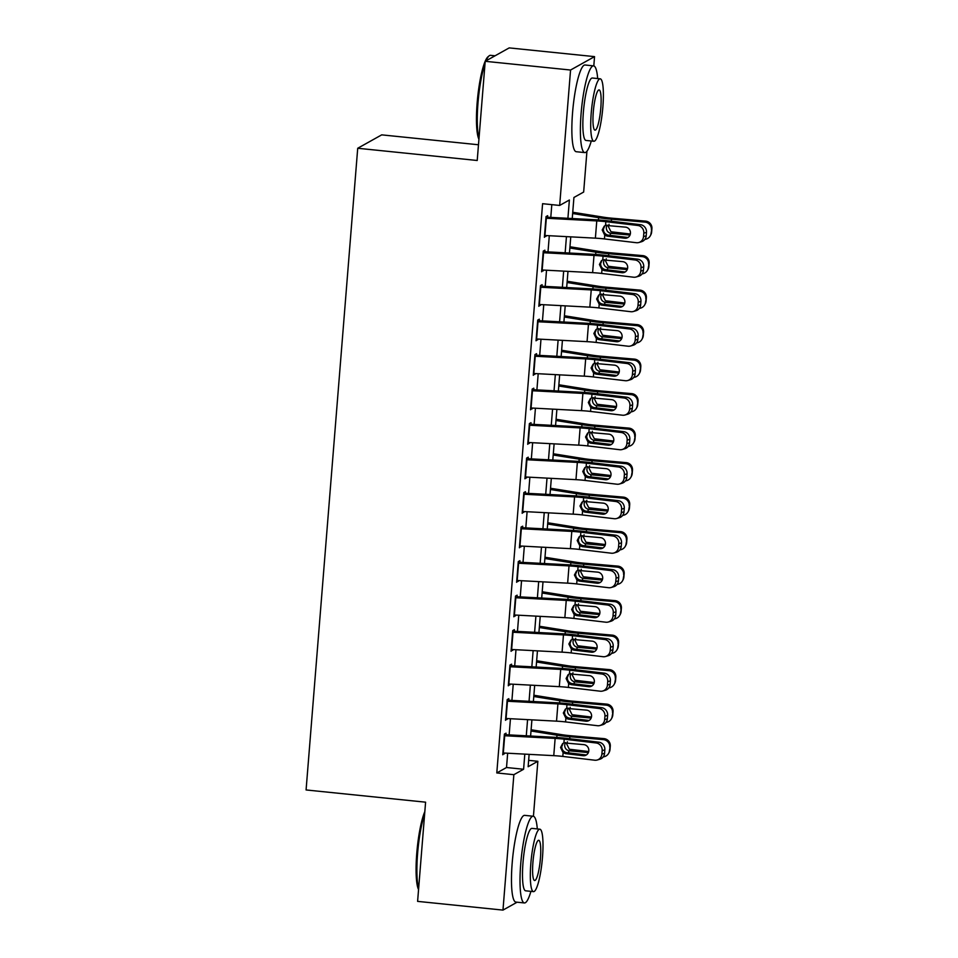 <?xml version="1.0" encoding="UTF-8"?>
<svg xmlns="http://www.w3.org/2000/svg" width="958" height="958" viewBox="0 0 958 958"><rect width="100%" height="100%" fill="white"/><g stroke="black" fill="none" stroke-linecap="round" stroke-linejoin="round"><path stroke-width="1.44" d="M478.485 144.766L381.703 134.862L357.717 148.262L306.081 789.955L425.591 802.181L417.604 901.37L502.974 910.1L513.859 774.687L523.595 769.262L524.804 754.126M357.717 148.262L477.216 160.489L485.203 61.3L509.189 47.9L594.547 56.63L593.804 65.91M586.943 151.232L583.661 192.043L573.926 197.48L572.237 218.532M528.636 760.341L537.857 761.287L533.426 816.276M505.824 735.804L506.028 733.181L504.411 734.091L502.746 754.796L504.435 753.048M508.59 701.304L508.806 698.681L507.189 699.591L505.513 720.296L507.201 718.548M511.368 666.804L511.584 664.181L509.955 665.091L508.291 685.796L509.979 684.048M514.147 632.304L514.35 629.681L512.734 630.592L511.069 651.296L512.758 649.548M516.925 597.804L517.128 595.181L515.512 596.092L513.847 616.796L515.536 615.048M519.703 563.304L519.907 560.693L518.29 561.592L516.625 582.296L518.314 580.548M522.469 528.804L522.685 526.193L521.056 527.092L519.392 547.796L521.08 546.048M525.247 494.304L525.463 491.694L523.834 492.592L522.17 513.296L523.858 511.548M528.026 459.804L528.229 457.194L526.613 458.092L524.948 478.796L526.637 477.048M530.804 425.304L531.007 422.694L529.391 423.592L527.726 444.296L529.415 442.548M533.582 390.804L533.786 388.194L532.169 389.092L530.504 409.796L532.193 408.048M536.348 356.304L536.564 353.694L534.935 354.592L533.271 375.296L534.959 373.548M539.126 321.804L539.342 319.194L537.713 320.092L536.049 340.797L537.737 339.048M541.905 287.304L542.108 284.694L540.492 285.592L538.827 306.297L540.516 304.548M544.683 252.804L544.886 250.194L543.27 251.092L541.605 271.797L543.294 270.048M567.914 218.304L569.387 200.006L559.664 205.443L542.587 203.695L496.795 772.938L506.519 767.514L507.668 753.216M509.141 734.894L510.446 718.716M511.919 700.394L513.225 684.216M514.697 665.894L515.991 649.716M517.464 631.394L518.769 615.228M520.242 596.894L521.547 580.728M523.02 562.394L524.325 546.228M525.798 527.894L527.104 511.728M528.577 493.406L529.87 477.228M531.343 458.906L532.648 442.728M534.121 424.406L535.426 408.228M536.899 389.906L538.204 373.728M539.677 355.406L540.983 339.228M542.456 320.906L543.749 304.728M545.222 286.406L546.527 270.228M548 251.906L549.305 235.728M550.778 217.406L551.808 204.641M547.449 218.304L547.665 215.694L546.048 216.592L544.384 237.297L546.072 235.548M485.203 61.3L570.561 70.03L594.547 56.63M517.104 902.208L502.974 910.1M496.795 772.938L513.859 774.687M559.664 205.443L570.561 70.03M526.277 735.804L527.583 719.626M529.056 701.304L530.361 685.126M531.834 666.804L533.139 650.626M534.612 632.304L535.905 616.126M537.39 597.804L538.683 581.626M540.156 563.304L541.462 547.126M542.935 528.804L544.24 512.626M545.713 494.304L547.018 478.126M548.491 459.804L549.784 443.626M551.269 425.304L552.562 409.126M554.035 390.804L555.341 374.626M556.814 356.304L558.119 340.126M559.592 321.804L560.897 305.626M562.37 287.304L563.663 271.126M565.148 252.804L566.441 236.626M529.127 754.353L528.133 766.723L537.857 761.287M570.764 236.854L569.459 253.032M567.986 271.353L566.681 287.532M565.208 305.853L563.903 322.032M562.43 340.353L561.137 356.532M559.664 374.853L558.358 391.032M556.885 409.353L555.58 425.532M554.107 443.853L552.802 460.032M551.329 478.353L550.024 494.532M548.551 512.853L547.258 529.032M545.785 547.353L544.479 563.532M543.006 581.853L541.701 598.031M540.228 616.353L538.923 632.531M537.45 650.853L536.145 667.031M534.672 685.353L533.378 701.531M531.906 719.853L530.6 736.031M506.519 767.514L523.595 769.262M544.467 236.231L546 236.387M541.689 270.731L543.222 270.886M538.911 305.231L540.444 305.386M536.133 339.731L537.678 339.886M533.366 374.231L534.899 374.386M530.588 408.731L532.121 408.886M527.81 443.231L529.343 443.386M525.032 477.731L526.565 477.886M522.254 512.231L523.798 512.386M519.487 546.731L521.02 546.886M516.709 581.231L518.242 581.386M513.931 615.731L515.464 615.886M511.153 650.231L512.686 650.386M508.375 684.731L509.919 684.886M505.608 719.23L507.141 719.386M502.83 753.73L504.363 753.886M545.916 218.22A12.203 1.473 4.6 0 0 546.335 218.244L596.774 220.915A17.436 2.096 -175.4 0 1 605.839 221.681L637.753 225.465L640.423 224.675A6.969 6.61 73.6 0 1 646.482 232.363L643.812 233.153A6.969 6.61 -106.4 0 0 637.753 225.465M547.545 217.227L594.93 219.729A26.153 3.149 -175.4 0 1 608.522 220.891L640.423 224.675M544.527 235.476A12.203 1.473 4.6 0 0 544.946 235.488L595.385 238.159A17.436 2.096 -175.4 0 1 604.45 238.937L636.363 242.709A6.969 6.61 -106.4 0 0 643.525 236.602L643.812 233.153M604.869 225.717L603.396 229.046C603.384 231.944 604.714 233.908 607.384 234.938L608.378 235.153L607.156 236.123L624.712 238.195L627.394 237.416L608.378 235.153M643.525 236.602L646.207 235.812L646.482 232.363M646.207 235.812A6.969 6.61 73.6 0 1 641.561 241.715L638.89 242.506M627.394 237.416A5.58 5.281 -106.4 0 0 628.017 237.44M607.156 236.123L604.749 235.213L602.199 229.992L604.235 226.148L605.54 225.393L625.598 227.154A5.58 5.281 73.6 0 1 626.736 238.027A5.58 5.281 73.6 0 1 624.712 238.195M572.644 213.502L598.618 217.67A26.153 3.149 4.6 0 0 611.515 219.226L644.997 222.124L645.536 221.118A6.969 6.91 28.1 0 1 651.919 228.627L651.632 232.076A6.969 6.91 28.1 0 1 650.853 234.758L650.314 235.764A6.969 6.91 -151.9 0 0 651.093 233.081L651.632 232.076M572.74 212.257L603.456 217.179A17.436 2.096 4.6 0 0 612.054 218.208L645.536 221.118M630.017 235.069L610.378 233.273C607.635 232.279 606.282 230.327 606.33 227.405L607.061 225.058M651.919 228.627L651.093 233.081M651.38 229.633A6.969 6.91 -151.9 0 0 644.997 222.124M644.89 239.368A6.969 6.91 -151.9 0 0 650.314 235.764M609.048 224.292L608.366 226.543L610.965 231.752L630.34 234.039M478.928 139.221A42.535 7.472 -84.2 0 1 477.144 102.997A42.535 7.472 -84.2 0 1 487.981 56.809L489.083 55.887A43.577 7.664 95.8 0 0 486.077 60.809M495.058 55.792L490.508 55.325A43.577 7.664 95.8 0 0 489.083 55.887M485.011 63.647A43.577 7.664 95.8 0 0 477.97 103.213A43.577 7.664 95.8 0 0 479.012 138.251M597.672 78.556A43.577 7.664 95.8 0 0 593.625 65.874A43.577 7.664 95.8 0 0 581.087 113.751A43.577 7.664 95.8 0 0 584.751 152.585A43.577 7.664 95.8 0 0 591.29 140.982M593.625 65.874L585.087 65A43.577 7.664 95.8 0 0 572.549 112.876A43.577 7.664 95.8 0 0 576.225 151.711L584.751 152.585M593.852 141.245L585.997 140.443A31.374 5.52 -84.2 0 1 583.35 112.493A31.374 5.52 -84.2 0 1 592.379 78.017L600.235 78.819A31.374 5.52 95.8 0 0 591.206 113.295A31.374 5.52 95.8 0 0 593.852 141.245A31.374 5.52 95.8 0 0 602.881 106.769A31.374 5.52 95.8 0 0 600.235 78.819M593.277 112.134A20.226 3.557 95.8 0 0 594.99 130.144A20.226 3.557 95.8 0 0 600.81 107.931A20.226 3.557 95.8 0 0 599.097 89.92A20.226 3.557 95.8 0 0 593.277 112.134M418.562 889.587A42.535 7.472 -84.2 0 1 416.766 853.362A42.535 7.472 -84.2 0 1 424.825 811.63M424.634 814.013A43.577 7.664 95.8 0 0 417.592 853.578A43.577 7.664 95.8 0 0 418.634 888.629M537.294 828.921A43.577 7.664 95.8 0 0 533.247 816.24A43.577 7.664 95.8 0 0 520.709 864.128A43.577 7.664 95.8 0 0 524.385 902.951A43.577 7.664 95.8 0 0 530.912 891.359M533.247 816.24L524.721 815.366A43.577 7.664 95.8 0 0 512.171 863.254A43.577 7.664 95.8 0 0 515.847 902.077L524.385 902.951M533.474 891.623L525.619 890.808A31.374 5.52 -84.2 0 1 522.984 862.859A31.374 5.52 -84.2 0 1 532.013 828.383L539.857 829.185A31.374 5.52 95.8 0 0 530.828 863.661A31.374 5.52 95.8 0 0 533.474 891.623A31.374 5.52 95.8 0 0 542.503 857.147A31.374 5.52 95.8 0 0 539.857 829.185M532.911 862.499A20.226 3.557 95.8 0 0 534.612 880.522A20.226 3.557 95.8 0 0 540.432 858.296A20.226 3.557 95.8 0 0 538.731 840.286A20.226 3.557 95.8 0 0 532.911 862.499M543.138 252.72A12.203 1.473 4.6 0 0 543.557 252.744L594.008 255.415A17.436 2.096 -175.4 0 1 603.061 256.181L634.974 259.965L637.657 259.175A6.969 6.61 73.6 0 1 643.716 266.863L641.034 267.653A6.969 6.61 -106.4 0 0 634.974 259.965M544.767 251.726L592.152 254.229A26.153 3.149 -175.4 0 1 605.743 255.391L637.657 259.175M541.749 269.976A12.203 1.473 4.6 0 0 542.168 269.988L592.619 272.659A17.436 2.096 -175.4 0 1 601.672 273.437L633.585 277.209A6.969 6.61 -106.4 0 0 640.758 271.102L641.034 267.653M602.091 260.217L600.618 263.546C600.618 266.444 601.947 268.408 604.618 269.438L605.6 269.653L604.378 270.623L621.934 272.695L624.616 271.916L605.6 269.653M640.758 271.102L643.429 270.312L643.716 266.863M643.429 270.312A6.969 6.61 73.6 0 1 638.794 276.215L636.112 277.006M624.616 271.916A5.58 5.281 -106.4 0 0 625.239 271.94M604.378 270.623L601.971 269.713L599.421 264.492L601.468 260.648L602.762 259.893L622.82 261.654A5.58 5.281 73.6 0 1 623.957 272.527A5.58 5.281 73.6 0 1 621.934 272.695M540.36 287.22A12.203 1.473 4.6 0 0 540.779 287.244L591.23 289.915A17.436 2.096 -175.4 0 1 600.283 290.681L632.196 294.465L634.879 293.675A6.969 6.61 73.6 0 1 640.938 301.363L638.256 302.153A6.969 6.61 -106.4 0 0 632.196 294.465M541.989 286.226L589.374 288.729A26.153 3.149 -175.4 0 1 602.965 289.891L634.879 293.675M538.971 304.464A12.203 1.473 4.6 0 0 539.39 304.488L589.841 307.159A17.436 2.096 -175.4 0 1 598.906 307.937L630.807 311.709A6.969 6.61 -106.4 0 0 637.98 305.602L638.256 302.153M599.325 294.717L597.84 298.046C597.84 300.944 599.169 302.908 601.84 303.937L602.833 304.153L601.612 305.123L619.155 307.195L621.838 306.404L602.833 304.153M637.98 305.602L640.663 304.812L640.938 301.363M640.663 304.812A6.969 6.61 73.6 0 1 636.016 310.715L633.334 311.506M621.838 306.404A5.58 5.281 -106.4 0 0 622.46 306.44M601.612 305.123L599.205 304.213L596.642 298.992L598.69 295.148L599.995 294.393L620.042 296.154A5.58 5.281 73.6 0 1 621.179 307.027A5.58 5.281 73.6 0 1 619.155 307.195M537.582 321.72A12.203 1.473 4.6 0 0 538.001 321.744L588.452 324.415A17.436 2.096 -175.4 0 1 597.517 325.181L629.418 328.965L632.1 328.175A6.969 6.61 73.6 0 1 638.16 335.863L635.477 336.653A6.969 6.61 -106.4 0 0 629.418 328.965M539.21 320.726L586.595 323.229A26.153 3.149 -175.4 0 1 600.187 324.391L632.1 328.175M536.193 338.964A12.203 1.473 4.6 0 0 536.612 338.988L587.062 341.659A17.436 2.096 -175.4 0 1 596.127 342.437L628.041 346.209A6.969 6.61 -106.4 0 0 635.202 340.102L635.477 336.653M596.547 329.217L595.074 332.546C595.062 335.444 596.391 337.408 599.061 338.437L600.055 338.653L598.834 339.623L616.377 341.695L619.06 340.904L600.055 338.653M635.202 340.102L637.884 339.312L638.16 335.863M637.884 339.312A6.969 6.61 73.6 0 1 633.238 345.215L630.556 346.006M619.06 340.904A5.58 5.281 -106.4 0 0 619.682 340.94M598.834 339.623L596.427 338.713L593.864 333.492L595.912 329.648L597.217 328.893L617.275 330.654A5.58 5.281 73.6 0 1 618.401 341.527A5.58 5.281 73.6 0 1 616.377 341.695M534.815 356.22A12.203 1.473 4.6 0 0 535.223 356.244L585.673 358.915A17.436 2.096 -175.4 0 1 594.738 359.681L626.652 363.465L629.322 362.675A6.969 6.61 73.6 0 1 635.382 370.363L632.699 371.153A6.969 6.61 -106.4 0 0 626.652 363.465M536.444 355.226L583.829 357.729A26.153 3.149 -175.4 0 1 597.421 358.891L629.322 362.675M533.426 373.464A12.203 1.473 4.6 0 0 533.834 373.488L584.284 376.159A17.436 2.096 -175.4 0 1 593.349 376.937L625.263 380.709A6.969 6.61 -106.4 0 0 632.424 374.602L632.699 371.153M593.768 363.717L592.295 367.046C592.284 369.944 593.613 371.908 596.283 372.937L597.277 373.153L596.056 374.123L613.611 376.195L616.281 375.404L597.277 373.153M632.424 374.602L635.106 373.812L635.382 370.363M635.106 373.812A6.969 6.61 73.6 0 1 630.46 379.715L627.789 380.506M616.281 375.404A5.58 5.281 -106.4 0 0 616.916 375.44M596.056 374.123L593.649 373.213L591.086 367.992L593.134 364.148L594.439 363.393L614.497 365.154A5.58 5.281 73.6 0 1 615.623 376.027A5.58 5.281 73.6 0 1 613.611 376.195M569.866 248.002L595.84 252.17A26.153 3.149 4.6 0 0 608.737 253.726L642.219 256.624L642.758 255.618A6.969 6.91 28.1 0 1 649.141 263.127L648.865 266.575A6.969 6.91 28.1 0 1 648.075 269.258L647.536 270.264A6.969 6.91 -151.9 0 0 648.327 267.581L648.865 266.575M569.962 246.757L600.678 251.679A17.436 2.096 4.6 0 0 609.276 252.708L642.758 255.618M627.239 269.569L607.611 267.773C604.857 266.779 603.504 264.827 603.552 261.905L604.294 259.558M649.141 263.127L648.327 267.581M648.602 264.133A6.969 6.91 -151.9 0 0 642.219 256.624M642.111 273.868A6.969 6.91 -151.9 0 0 647.536 270.264M606.27 258.792L605.588 261.043L608.186 266.252L627.562 268.539M567.088 282.502L593.074 286.67A26.153 3.149 4.6 0 0 605.959 288.226L639.441 291.124L639.98 290.118A6.969 6.91 28.1 0 1 646.363 297.627L646.087 301.075A6.969 6.91 28.1 0 1 645.297 303.758L644.758 304.764A6.969 6.91 -151.9 0 0 645.548 302.081L646.087 301.075M567.184 281.257L597.912 286.179A17.436 2.096 4.6 0 0 606.498 287.208L639.98 290.118M624.46 304.069L604.833 302.273C602.079 301.279 600.726 299.327 600.774 296.405L601.516 294.058M646.363 297.627L645.548 302.081M645.824 298.633A6.969 6.91 -151.9 0 0 639.441 291.124M639.345 308.368A6.969 6.91 -151.9 0 0 644.758 304.764M603.492 293.292L602.81 295.543L605.408 300.752L624.784 303.039M564.31 317.002L590.296 321.169A26.153 3.149 4.6 0 0 603.181 322.726L636.663 325.624L637.202 324.618A6.969 6.91 28.1 0 1 643.584 332.127L643.309 335.575A6.969 6.91 28.1 0 1 642.519 338.258L641.98 339.264A6.969 6.91 -151.9 0 0 642.77 336.581L643.309 335.575M564.418 315.757L595.134 320.679A17.436 2.096 4.6 0 0 603.72 321.708L637.202 324.618M621.682 338.569L602.055 336.773C599.301 335.779 597.948 333.827 597.996 330.905L598.738 328.558M643.584 332.127L642.77 336.581M643.046 333.133A6.969 6.91 -151.9 0 0 636.663 325.624M636.567 342.868A6.969 6.91 -151.9 0 0 641.98 339.264M600.714 327.792L600.031 330.043L602.63 335.252L622.005 337.539M561.532 351.502L587.517 355.669A26.153 3.149 4.6 0 0 600.415 357.226L633.885 360.124L634.424 359.118A6.969 6.91 28.1 0 1 640.806 366.627L640.531 370.075A6.969 6.91 28.1 0 1 639.74 372.758L639.202 373.764A6.969 6.91 -151.9 0 0 639.992 371.081L640.531 370.075M561.639 350.257L592.355 355.179A17.436 2.096 4.6 0 0 600.953 356.208L634.424 359.118M618.904 373.069L599.277 371.273C596.535 370.279 595.181 368.327 595.217 365.405L595.96 363.058M640.806 366.627L639.992 371.081M640.267 367.632A6.969 6.91 -151.9 0 0 633.885 360.124M633.789 377.368A6.969 6.91 -151.9 0 0 639.202 373.764M597.936 362.292L597.265 364.543L599.864 369.752L619.227 372.039M532.037 390.72A12.203 1.473 4.6 0 0 532.456 390.744L582.895 393.415A17.436 2.096 -175.4 0 1 591.96 394.181L623.874 397.965L626.556 397.175A6.969 6.61 73.6 0 1 632.603 404.863L629.933 405.653A6.969 6.61 -106.4 0 0 623.874 397.965M533.666 389.726L581.051 392.229A26.153 3.149 -175.4 0 1 594.643 393.391L626.556 397.175M530.648 407.964A12.203 1.473 4.6 0 0 531.067 407.988L581.506 410.659A17.436 2.096 -175.4 0 1 590.571 411.437L622.484 415.209A6.969 6.61 -106.4 0 0 629.645 409.102L629.933 405.653M590.99 398.217L589.517 401.546C589.505 404.444 590.835 406.408 593.505 407.437L594.499 407.653L593.277 408.623L610.833 410.695L613.515 409.904L594.499 407.653M629.645 409.102L632.328 408.312L632.603 404.863M632.328 408.312A6.969 6.61 73.6 0 1 627.682 414.215L625.011 415.006M613.515 409.904A5.58 5.281 -106.4 0 0 614.138 409.94M593.277 408.623L590.87 407.713L588.32 402.492L590.356 398.648L591.661 397.893L611.719 399.654A5.58 5.281 73.6 0 1 612.857 410.527A5.58 5.281 73.6 0 1 610.833 410.695M558.765 386.002L584.739 390.169A26.153 3.149 4.6 0 0 597.636 391.726L631.118 394.624L631.657 393.618A6.969 6.91 28.1 0 1 638.04 401.127L637.753 404.575A6.969 6.91 28.1 0 1 636.974 407.258L636.435 408.264A6.969 6.91 -151.9 0 0 637.214 405.581L637.753 404.575M558.861 384.757L589.577 389.678A17.436 2.096 4.6 0 0 598.175 390.708L631.657 393.618M616.138 407.569L596.499 405.773C593.756 404.779 592.403 402.827 592.451 399.905L593.182 397.558M638.04 401.127L637.214 405.581M637.501 402.132A6.969 6.91 -151.9 0 0 631.118 394.624M631.011 411.868A6.969 6.91 -151.9 0 0 636.435 408.264M595.169 396.792L594.487 399.043L597.085 404.252L616.461 406.539M529.259 425.22A12.203 1.473 4.6 0 0 529.678 425.244L580.129 427.915A17.436 2.096 -175.4 0 1 589.182 428.681L621.095 432.465L623.778 431.675A6.969 6.61 73.6 0 1 629.837 439.363L627.155 440.153A6.969 6.61 -106.4 0 0 621.095 432.465M530.888 424.226L578.273 426.729A26.153 3.149 -175.4 0 1 591.864 427.891L623.778 431.675M527.87 442.464A12.203 1.473 4.6 0 0 528.289 442.488L578.74 445.159A17.436 2.096 -175.4 0 1 587.793 445.937L619.706 449.709A6.969 6.61 -106.4 0 0 626.879 443.602L627.155 440.153M588.212 432.717L586.739 436.046C586.739 438.944 588.068 440.908 590.739 441.937L591.721 442.153L590.499 443.123L608.055 445.195L610.737 444.404L591.721 442.153M626.879 443.602L629.55 442.812L629.837 439.363M629.55 442.812A6.969 6.61 73.6 0 1 624.915 448.715L622.233 449.506M610.737 444.404A5.58 5.281 -106.4 0 0 611.36 444.44M590.499 443.123L588.092 442.213L585.542 436.992L587.589 433.148L588.883 432.393L608.941 434.154A5.58 5.281 73.6 0 1 610.078 445.027A5.58 5.281 73.6 0 1 608.055 445.195M555.987 420.502L581.973 424.669A26.153 3.149 4.6 0 0 594.858 426.214L628.34 429.124L628.879 428.118A6.969 6.91 28.1 0 1 635.262 435.627L634.986 439.075A6.969 6.91 28.1 0 1 634.196 441.758L633.657 442.764A6.969 6.91 -151.9 0 0 634.447 440.081L634.986 439.075M556.083 419.257L586.799 424.178A17.436 2.096 4.6 0 0 595.397 425.208L628.879 428.118M613.36 442.069L593.732 440.273C590.978 439.279 589.625 437.327 589.673 434.405L590.415 432.058M635.262 435.627L634.447 440.081M634.723 436.632A6.969 6.91 -151.9 0 0 628.34 429.124M628.232 446.368A6.969 6.91 -151.9 0 0 633.657 442.764M592.391 431.292L591.709 433.543L594.307 438.752L613.683 441.039M526.481 459.72A12.203 1.473 4.6 0 0 526.9 459.744L577.351 462.403A17.436 2.096 -175.4 0 1 586.416 463.181L618.317 466.965L621 466.175A6.969 6.61 73.6 0 1 627.059 473.863L624.376 474.653A6.969 6.61 -106.4 0 0 618.317 466.965M528.109 458.726L575.495 461.229A26.153 3.149 -175.4 0 1 589.086 462.391L621 466.175M525.092 476.964A12.203 1.473 4.6 0 0 525.511 476.988L575.962 479.659A17.436 2.096 -175.4 0 1 585.027 480.437L616.928 484.209A6.969 6.61 -106.4 0 0 624.101 478.102L624.376 474.653M585.446 467.217L583.961 470.546C583.961 473.444 585.29 475.408 587.961 476.437L588.954 476.653L587.733 477.623L605.276 479.695L607.959 478.904L588.954 476.653M624.101 478.102L626.783 477.312L627.059 473.863M626.783 477.312A6.969 6.61 73.6 0 1 622.137 483.215L619.455 484.006M607.959 478.904A5.58 5.281 -106.4 0 0 608.581 478.94M587.733 477.623L585.326 476.713L582.763 471.492L584.811 467.648L586.116 466.893L606.163 468.654A5.58 5.281 73.6 0 1 607.3 479.527A5.58 5.281 73.6 0 1 605.276 479.695M553.209 455.002L579.195 459.169A26.153 3.149 4.6 0 0 592.08 460.714L625.562 463.624L626.101 462.618A6.969 6.91 28.1 0 1 632.484 470.127L632.208 473.575A6.969 6.91 28.1 0 1 631.418 476.258L630.879 477.264A6.969 6.91 -151.9 0 0 631.669 474.581L632.208 473.575M553.305 453.757L584.033 458.678A17.436 2.096 4.6 0 0 592.619 459.708L626.101 462.618M610.581 476.569L590.954 474.773C588.2 473.779 586.847 471.827 586.895 468.905L587.637 466.558M632.484 470.127L631.669 474.581M631.945 471.132A6.969 6.91 -151.9 0 0 625.562 463.624M625.466 480.868A6.969 6.91 -151.9 0 0 630.879 477.264M589.613 465.792L588.931 468.043L591.529 473.24L610.905 475.539M523.703 494.22A12.203 1.473 4.6 0 0 524.122 494.244L574.572 496.903A17.436 2.096 -175.4 0 1 583.638 497.681L615.539 501.465L618.221 500.675A6.969 6.61 73.6 0 1 624.281 508.363L621.598 509.153A6.969 6.61 -106.4 0 0 615.539 501.465M525.331 493.226L572.716 495.729A26.153 3.149 -175.4 0 1 586.308 496.891L618.221 500.675M522.314 511.464A12.203 1.473 4.6 0 0 522.733 511.488L573.183 514.159A17.436 2.096 -175.4 0 1 582.248 514.925L614.162 518.709A6.969 6.61 -106.4 0 0 621.323 512.602L621.598 509.153M582.668 501.717L581.195 505.046C581.183 507.944 582.512 509.907 585.182 510.937L586.176 511.153L584.955 512.123L602.498 514.195L605.181 513.404L586.176 511.153M621.323 512.602L624.005 511.811L624.281 508.363M624.005 511.811A6.969 6.61 73.6 0 1 619.359 517.715L616.677 518.506M605.181 513.404A5.58 5.281 -106.4 0 0 605.803 513.44M584.955 512.123L582.548 511.213L579.985 505.992L582.033 502.148L583.338 501.393L603.396 503.154A5.58 5.281 73.6 0 1 604.522 514.027A5.58 5.281 73.6 0 1 602.498 514.195M550.431 489.502L576.417 493.669A26.153 3.149 4.6 0 0 589.302 495.214L622.784 498.124L623.323 497.118A6.969 6.91 28.1 0 1 629.705 504.615L629.43 508.075A6.969 6.91 28.1 0 1 628.64 510.758L628.101 511.764A6.969 6.91 -151.9 0 0 628.891 509.081L629.43 508.075M550.539 488.257L581.255 493.178A17.436 2.096 4.6 0 0 589.841 494.208L623.323 497.118M607.803 511.069L588.176 509.273C585.422 508.279 584.069 506.327 584.117 503.405L584.859 501.058M629.705 504.615L628.891 509.081M629.166 505.632A6.969 6.91 -151.9 0 0 622.784 498.124M622.688 515.368A6.969 6.91 -151.9 0 0 628.101 511.764M586.835 500.292L586.152 502.543L588.751 507.74L608.126 510.039M520.936 528.72A12.203 1.473 4.6 0 0 521.344 528.744L571.794 531.403A17.436 2.096 -175.4 0 1 580.859 532.181L612.773 535.965L615.443 535.175A6.969 6.61 73.6 0 1 621.503 542.863L618.82 543.641A6.969 6.61 -106.4 0 0 612.773 535.965M522.565 527.726L569.95 530.229A26.153 3.149 -175.4 0 1 583.542 531.391L615.443 535.175M519.547 545.964A12.203 1.473 4.6 0 0 519.954 545.988L570.405 548.659A17.436 2.096 -175.4 0 1 579.47 549.425L611.384 553.209A6.969 6.61 -106.4 0 0 618.545 547.102L618.82 543.641M579.889 536.217L578.416 539.546C578.404 542.444 579.734 544.407 582.404 545.437L583.398 545.653L582.177 546.611L599.732 548.694L602.402 547.904L583.398 545.653M618.545 547.102L621.227 546.311L621.503 542.863M621.227 546.311A6.969 6.61 73.6 0 1 616.581 552.215L613.91 553.005M602.402 547.904A5.58 5.281 -106.4 0 0 603.037 547.94M582.177 546.611L579.77 545.713L577.207 540.492L579.255 536.648L580.56 535.893L600.618 537.654A5.58 5.281 73.6 0 1 601.744 548.527A5.58 5.281 73.6 0 1 599.732 548.694M547.653 524.002L573.638 528.169A26.153 3.149 4.6 0 0 586.536 529.714L620.006 532.624L620.545 531.618A6.969 6.91 28.1 0 1 626.927 539.115L626.652 542.575A6.969 6.91 28.1 0 1 625.861 545.258L625.323 546.264A6.969 6.91 -151.9 0 0 626.113 543.581L626.652 542.575M547.76 522.757L578.476 527.678A17.436 2.096 4.6 0 0 587.074 528.708L620.545 531.618M605.025 545.569L585.398 543.773C582.656 542.779 581.302 540.827 581.35 537.905L582.081 535.558M626.927 539.115L626.113 543.581M626.388 540.132A6.969 6.91 -151.9 0 0 620.006 532.624M619.91 549.868A6.969 6.91 -151.9 0 0 625.323 546.264M584.069 534.792L583.386 537.043L585.985 542.24L605.348 544.539M518.158 563.22A12.203 1.473 4.6 0 0 518.577 563.244L569.016 565.903A17.436 2.096 -175.4 0 1 578.081 566.681L609.995 570.465L612.677 569.675A6.969 6.61 73.6 0 1 618.724 577.363L616.054 578.141A6.969 6.61 -106.4 0 0 609.995 570.465M519.787 562.226L567.172 564.729A26.153 3.149 -175.4 0 1 580.764 565.891L612.677 569.675M516.769 580.464A12.203 1.473 4.6 0 0 517.188 580.488L567.639 583.159A17.436 2.096 -175.4 0 1 576.692 583.925L608.605 587.709A6.969 6.61 -106.4 0 0 615.766 581.602L616.054 578.141M577.111 570.717L575.638 574.046C575.626 576.944 576.956 578.907 579.626 579.937L580.62 580.153L579.398 581.111L596.954 583.194L599.636 582.404L580.62 580.153M615.766 581.602L618.449 580.811L618.724 577.363M618.449 580.811A6.969 6.61 73.6 0 1 613.803 586.715L611.132 587.505M599.636 582.404A5.58 5.281 -106.4 0 0 600.259 582.44M579.398 581.111L576.991 580.213L574.441 574.992L576.476 571.148L577.782 570.393L597.84 572.154A5.58 5.281 73.6 0 1 598.978 583.027A5.58 5.281 73.6 0 1 596.954 583.194M544.886 558.502L570.86 562.669A26.153 3.149 4.6 0 0 583.757 564.214L617.239 567.124L617.778 566.118A6.969 6.91 28.1 0 1 624.161 573.614L623.874 577.075A6.969 6.91 28.1 0 1 623.095 579.758L622.556 580.764A6.969 6.91 -151.9 0 0 623.335 578.081L623.874 577.075M544.982 557.245L575.698 562.178A17.436 2.096 4.6 0 0 584.296 563.208L617.778 566.118M602.259 580.069L582.62 578.273C579.877 577.279 578.524 575.327 578.572 572.405L579.303 570.058M624.161 573.614L623.335 578.081M623.622 574.632A6.969 6.91 -151.9 0 0 617.239 567.124M617.132 584.368A6.969 6.91 -151.9 0 0 622.556 580.764M581.29 569.291L580.608 571.543L583.206 576.74L602.582 579.039M515.38 597.72A12.203 1.473 4.6 0 0 515.799 597.744L566.25 600.403A17.436 2.096 -175.4 0 1 575.303 601.181L607.216 604.965L609.899 604.175A6.969 6.61 73.6 0 1 615.958 611.863L613.276 612.641A6.969 6.61 -106.4 0 0 607.216 604.965M517.009 596.726L564.394 599.229A26.153 3.149 -175.4 0 1 577.985 600.391L609.899 604.175M513.991 614.964A12.203 1.473 4.6 0 0 514.41 614.988L564.861 617.659A17.436 2.096 -175.4 0 1 573.914 618.425L605.827 622.209A6.969 6.61 -106.4 0 0 613 616.102L613.276 612.641M574.333 605.216L572.86 608.546C572.86 611.444 574.189 613.407 576.86 614.437L577.842 614.653L576.62 615.611L594.176 617.694L596.858 616.904L577.842 614.653M613 616.102L615.671 615.311L615.958 611.863M615.671 615.311A6.969 6.61 73.6 0 1 611.036 621.215L608.354 622.005M596.858 616.904A5.58 5.281 -106.4 0 0 597.481 616.94M576.62 615.611L574.213 614.713L571.663 609.492L573.71 605.648L575.004 604.893L595.062 606.654A5.58 5.281 73.6 0 1 596.199 617.527A5.58 5.281 73.6 0 1 594.176 617.694M542.108 593.002L568.094 597.169A26.153 3.149 4.6 0 0 580.979 598.714L614.461 601.624L615 600.618A6.969 6.91 28.1 0 1 621.383 608.114L621.107 611.575A6.969 6.91 28.1 0 1 620.317 614.258L619.778 615.264A6.969 6.91 -151.9 0 0 620.568 612.581L621.107 611.575M542.204 591.745L572.92 596.678A17.436 2.096 4.6 0 0 581.518 597.708L615 600.618M599.48 614.569L579.853 612.773C577.099 611.779 575.746 609.827 575.794 606.905L576.536 604.558M621.383 608.114L620.568 612.581M620.844 609.132A6.969 6.91 -151.9 0 0 614.461 601.624M614.353 618.868A6.969 6.91 -151.9 0 0 619.778 615.264M578.512 603.791L577.83 606.043L580.428 611.24L599.804 613.539M512.602 632.22A12.203 1.473 4.6 0 0 513.021 632.244L563.472 634.903A17.436 2.096 -175.4 0 1 572.537 635.681L604.438 639.465L607.121 638.675A6.969 6.61 73.6 0 1 613.18 646.363L610.497 647.141A6.969 6.61 -106.4 0 0 604.438 639.465M514.23 631.226L561.616 633.729A26.153 3.149 -175.4 0 1 575.207 634.891L607.121 638.675M511.213 649.464A12.203 1.473 4.6 0 0 511.632 649.488L562.083 652.159A17.436 2.096 -175.4 0 1 571.148 652.925L603.049 656.709A6.969 6.61 -106.4 0 0 610.222 650.602L610.497 647.141M571.567 639.716L570.082 643.046C570.082 645.943 571.411 647.907 574.082 648.937L575.075 649.153L573.854 650.111L591.397 652.194L594.08 651.404L575.075 649.153M610.222 650.602L612.904 649.811L613.18 646.363M612.904 649.811A6.969 6.61 73.6 0 1 608.258 655.715L605.576 656.505M594.08 651.404A5.58 5.281 -106.4 0 0 594.702 651.44M573.854 650.111L571.447 649.213L568.884 643.992L570.932 640.148L572.237 639.393L592.284 641.153A5.58 5.281 73.6 0 1 593.421 652.027A5.58 5.281 73.6 0 1 591.397 652.194M539.33 627.502L565.316 631.669A26.153 3.149 4.6 0 0 578.201 633.214L611.683 636.124L612.222 635.118A6.969 6.91 28.1 0 1 618.605 642.614L618.329 646.075A6.969 6.91 28.1 0 1 617.539 648.758L617 649.764A6.969 6.91 -151.9 0 0 617.79 647.081L618.329 646.075M539.426 626.245L570.154 631.178A17.436 2.096 4.6 0 0 578.74 632.208L612.222 635.118M596.702 649.069L577.075 647.273C574.321 646.279 572.968 644.327 573.016 641.405L573.758 639.058M618.605 642.614L617.79 647.081M618.066 643.632A6.969 6.91 -151.9 0 0 611.683 636.124M611.587 653.368A6.969 6.91 -151.9 0 0 617 649.764M575.734 638.291L575.051 640.543L577.65 645.74L597.026 648.039M509.824 666.72A12.203 1.473 4.6 0 0 510.243 666.744L560.693 669.403A17.436 2.096 -175.4 0 1 569.759 670.181L601.66 673.965L604.342 673.175A6.969 6.61 73.6 0 1 610.402 680.863L607.719 681.641A6.969 6.61 -106.4 0 0 601.66 673.965M511.452 665.726L558.837 668.229A26.153 3.149 -175.4 0 1 572.429 669.391L604.342 673.175M508.435 683.964A12.203 1.473 4.6 0 0 508.854 683.988L559.304 686.658A17.436 2.096 -175.4 0 1 568.369 687.425L600.283 691.209A6.969 6.61 -106.4 0 0 607.444 685.102L607.719 681.641M568.789 674.216L567.316 677.545C567.304 680.443 568.633 682.407 571.303 683.437L572.297 683.653L571.076 684.611L588.631 686.694L591.302 685.904L572.297 683.653M607.444 685.102L610.126 684.311L610.402 680.863M610.126 684.311A6.969 6.61 73.6 0 1 605.48 690.215L602.798 691.005M591.302 685.904A5.58 5.281 -106.4 0 0 591.924 685.94M571.076 684.611L568.669 683.713L566.106 678.492L568.154 674.648L569.459 673.893L589.517 675.653A5.58 5.281 73.6 0 1 590.643 686.527A5.58 5.281 73.6 0 1 588.631 686.694M536.552 662.002L562.538 666.169A26.153 3.149 4.6 0 0 575.423 667.714L608.905 670.624L609.444 669.618A6.969 6.91 28.1 0 1 615.826 677.114L615.551 680.563A6.969 6.91 28.1 0 1 614.761 683.258L614.222 684.263A6.969 6.91 -151.9 0 0 615.012 681.581L615.551 680.563M536.66 660.745L567.375 665.678A17.436 2.096 4.6 0 0 575.962 666.708L609.444 669.618M593.924 683.569L574.297 681.773C571.543 680.779 570.19 678.827 570.238 675.905L570.98 673.558M615.826 677.114L615.012 681.581M615.287 678.132A6.969 6.91 -151.9 0 0 608.905 670.624M608.809 687.868A6.969 6.91 -151.9 0 0 614.222 684.263M572.956 672.791L572.273 675.043L574.872 680.24L594.247 682.539M507.057 701.22A12.203 1.473 4.6 0 0 507.465 701.244L557.915 703.902A17.436 2.096 -175.4 0 1 566.98 704.681L598.894 708.465L601.564 707.675A6.969 6.61 73.6 0 1 607.623 715.363L604.941 716.141A6.969 6.61 -106.4 0 0 598.894 708.465M508.686 700.226L556.071 702.729A26.153 3.149 -175.4 0 1 569.663 703.89L601.564 707.675M505.668 718.464A12.203 1.473 4.6 0 0 506.075 718.488L556.526 721.158A17.436 2.096 -175.4 0 1 565.591 721.925L597.505 725.709A6.969 6.61 -106.4 0 0 604.666 719.59L604.941 716.141M566.01 708.716L564.537 712.045C564.525 714.943 565.855 716.907 568.525 717.937L569.519 718.153L568.298 719.111L585.853 721.194L588.523 720.404L569.519 718.153M604.666 719.59L607.348 718.811L607.623 715.363M607.348 718.811A6.969 6.61 73.6 0 1 602.702 724.715L600.031 725.505M588.523 720.404A5.58 5.281 -106.4 0 0 589.158 720.44M568.298 719.111L565.891 718.213L563.328 712.991L565.376 709.148L566.681 708.393L586.739 710.153A5.58 5.281 73.6 0 1 587.865 721.027A5.58 5.281 73.6 0 1 585.853 721.194M533.774 696.502L559.759 700.669A26.153 3.149 4.6 0 0 572.656 702.214L606.127 705.124L606.665 704.118A6.969 6.91 28.1 0 1 613.048 711.614L612.773 715.063A6.969 6.91 28.1 0 1 611.982 717.758L611.444 718.763A6.969 6.91 -151.9 0 0 612.234 716.081L612.773 715.063M533.881 695.245L564.597 700.178A17.436 2.096 4.6 0 0 573.195 701.208L606.665 704.118M591.146 718.069L571.519 716.273C568.777 715.279 567.423 713.327 567.471 710.405L568.202 708.046M613.048 711.614L612.234 716.081M612.509 712.632A6.969 6.91 -151.9 0 0 606.127 705.124M606.031 722.368A6.969 6.91 -151.9 0 0 611.444 718.763M570.19 707.291L569.507 709.543L572.106 714.74L591.481 717.039M504.279 735.72A12.203 1.473 4.6 0 0 504.698 735.744L555.137 738.402A17.436 2.096 -175.4 0 1 564.202 739.181L596.115 742.965L598.798 742.175A6.969 6.61 73.6 0 1 604.845 749.863L602.175 750.641A6.969 6.61 -106.4 0 0 596.115 742.965M505.908 734.726L553.293 737.229A26.153 3.149 -175.4 0 1 566.885 738.39L598.798 742.175M502.89 752.964A12.203 1.473 4.6 0 0 503.309 752.988L553.76 755.658A17.436 2.096 -175.4 0 1 562.813 756.425L594.726 760.209A6.969 6.61 -106.4 0 0 601.887 754.09L602.175 750.641M563.232 743.216L561.759 746.545C561.747 749.443 563.076 751.407 565.747 752.437L566.741 752.653L565.519 753.611L583.075 755.694L585.757 754.904L566.741 752.653M601.887 754.09L604.57 753.311L604.845 749.863M604.57 753.311A6.969 6.61 73.6 0 1 599.924 759.215L597.253 760.005M585.757 754.904A5.58 5.281 -106.4 0 0 586.38 754.94M565.519 753.611L563.112 752.713L560.562 747.491L562.597 743.648L563.903 742.893L583.961 744.653A5.58 5.281 73.6 0 1 585.099 755.527A5.58 5.281 73.6 0 1 583.075 755.694M531.007 731.002L556.981 735.169A26.153 3.149 4.6 0 0 569.878 736.714L603.36 739.624L603.899 738.618A6.969 6.91 28.1 0 1 610.282 746.114L609.995 749.563A6.969 6.91 28.1 0 1 609.216 752.258L608.677 753.263A6.969 6.91 -151.9 0 0 609.456 750.581L609.995 749.563M531.103 729.745L561.819 734.678A17.436 2.096 4.6 0 0 570.417 735.708L603.899 738.618M588.38 752.569L568.741 750.761C565.998 749.779 564.645 747.827 564.693 744.905L565.424 742.546M610.282 746.114L609.456 750.581M609.743 747.132A6.969 6.91 -151.9 0 0 603.36 739.624M603.253 756.868A6.969 6.91 -151.9 0 0 608.677 753.263M567.411 741.791L566.729 744.043L569.327 749.24L588.703 751.539M605.54 225.393L605.839 221.681M604.45 238.937L604.749 235.213M595.385 238.159L596.774 220.915M544.946 235.488L546.335 218.244M611.515 219.226L611.348 221.226M598.618 217.67L598.439 219.945M610.378 233.273L610.21 235.381M613.491 232.578L611.42 233.453M602.762 259.893L603.061 256.181M601.672 273.437L601.971 269.713M592.619 272.659L594.008 255.415M542.168 269.988L543.557 252.744M599.995 294.393L600.283 290.681M598.906 307.937L599.205 304.213M589.841 307.159L591.23 289.915M539.39 304.488L540.779 287.244M597.217 328.893L597.517 325.181M596.127 342.437L596.427 338.713M587.062 341.659L588.452 324.415M536.612 338.988L538.001 321.744M594.439 363.393L594.738 359.681M593.349 376.937L593.649 373.213M584.284 376.159L585.673 358.915M533.834 373.488L535.223 356.244M608.737 253.726L608.581 255.726M595.84 252.17L595.66 254.445M607.611 267.773L607.444 269.869M610.713 267.078L608.653 267.953M605.959 288.226L605.803 290.226M593.074 286.67L592.882 288.945M604.833 302.273L604.666 304.369M607.935 301.578L605.875 302.453M603.181 322.726L603.025 324.726M590.296 321.169L590.116 323.445M602.055 336.773L601.887 338.869M605.169 336.078L603.097 336.953M600.415 357.226L600.247 359.226M587.517 355.669L587.338 357.945M599.277 371.273L599.109 373.369M602.39 370.578L600.319 371.453M591.661 397.893L591.96 394.181M590.571 411.437L590.87 407.713M581.506 410.659L582.895 393.415M531.067 407.988L532.456 390.744M597.636 391.726L597.469 393.726M584.739 390.169L584.56 392.445M596.499 405.773L596.331 407.869M599.612 405.078L597.541 405.952M588.883 432.393L589.182 428.681M587.793 445.937L588.092 442.213M578.74 445.159L580.129 427.915M528.289 442.488L529.678 425.244M594.858 426.214L594.702 428.226M581.973 424.669L581.781 426.945M593.732 440.273L593.565 442.368M596.834 439.578L594.774 440.452M586.116 466.893L586.416 463.181M585.027 480.437L585.326 476.713M575.962 479.659L577.351 462.403M525.511 476.988L526.9 459.744M592.08 460.714L591.924 462.726M579.195 459.169L579.003 461.445M590.954 474.773L590.787 476.868M594.056 474.078L591.996 474.952M583.338 501.393L583.638 497.681M582.248 514.925L582.548 511.213M573.183 514.159L574.572 496.903M522.733 511.488L524.122 494.244M589.302 495.214L589.146 497.226M576.417 493.669L576.237 495.945M588.176 509.273L588.008 511.368M591.29 508.578L589.218 509.452M580.56 535.893L580.859 532.181M579.47 549.425L579.77 545.713M570.405 548.659L571.794 531.403M519.954 545.988L521.344 528.744M586.536 529.714L586.368 531.726M573.638 528.169L573.459 530.445M585.398 543.773L585.23 545.868M588.511 543.078L586.44 543.952M577.782 570.393L578.081 566.681M576.692 583.925L576.991 580.213M567.639 583.159L569.016 565.903M517.188 580.488L518.577 563.244M583.757 564.214L583.59 566.226M570.86 562.669L570.681 564.945M582.62 578.273L582.452 580.368M585.733 577.578L583.661 578.452M575.004 604.893L575.303 601.181M573.914 618.425L574.213 614.713M564.861 617.659L566.25 600.403M514.41 614.988L515.799 597.744M580.979 598.714L580.823 600.726M568.094 597.169L567.902 599.445M579.853 612.773L579.686 614.868M582.955 612.078L580.895 612.952M572.237 639.393L572.537 635.681M571.148 652.925L571.447 649.213M562.083 652.159L563.472 634.903M511.632 649.488L513.021 632.244M578.201 633.214L578.045 635.226M565.316 631.669L565.124 633.945M577.075 647.273L576.908 649.368M580.177 646.578L578.117 647.452M569.459 673.893L569.759 670.181M568.369 687.425L568.669 683.713M559.304 686.658L560.693 669.403M508.854 683.988L510.243 666.744M575.423 667.714L575.267 669.726M562.538 666.169L562.358 668.445M574.297 681.773L574.129 683.868M577.411 681.078L575.339 681.952M566.681 708.393L566.98 704.681M565.591 721.925L565.891 718.213M556.526 721.158L557.915 703.902M506.075 718.488L507.465 701.244M572.656 702.214L572.489 704.226M559.759 700.669L559.58 702.944M571.519 716.273L571.351 718.368M574.632 715.578L572.561 716.452M563.903 742.893L564.202 739.181M562.813 756.425L563.112 752.713M553.76 755.658L555.137 738.402M503.309 752.988L504.698 735.744M569.878 736.714L569.711 738.726M556.981 735.169L556.802 737.444M568.741 750.761L568.573 752.868M571.854 750.078L569.782 750.952"/></g></svg>
